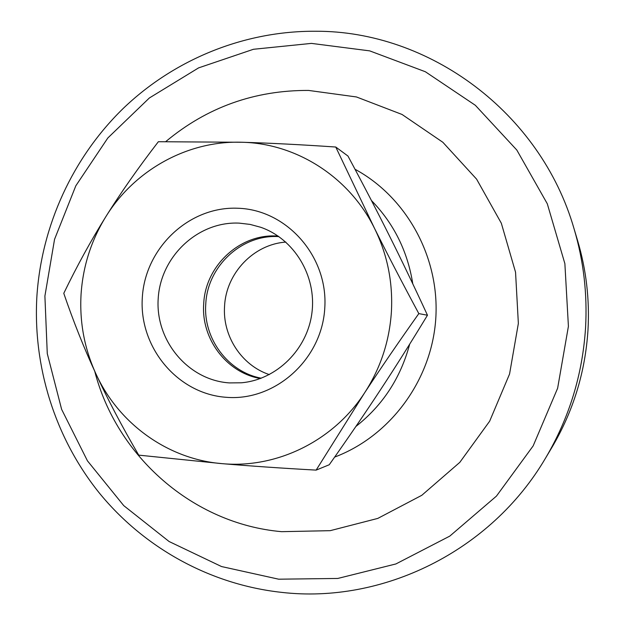 <?xml version="1.0" encoding="UTF-8"?>
<svg xmlns="http://www.w3.org/2000/svg" width="625" height="625" viewBox="0 0 625 625"><rect width="100%" height="100%" fill="white"/><g stroke="black" fill="none" stroke-linecap="round" stroke-linejoin="round"><path stroke-width="0.94" d="M355.023 169.266C406.859 197.328 440.031 257.844 435.742 319.203C431.453 380.562 390.102 436.219 334.648 457.086M371.445 200.539C393.852 223.563 407.625 251.328 412.781 283.828M409.68 344.156C400.672 377.891 382.742 405.328 355.883 426.477M278.914 236.617L278.711 236.609C241.664 234.219 207.359 266.328 205.773 303.992C203.086 338.391 227.883 371.984 261.273 378.203M229.359 382.906L241.289 382.797C276.586 379.812 307.484 349.461 311.953 312.625C316.656 275.828 294.148 238.82 260.672 227.266L250.086 224.406L239.227 223.133C197.984 221.125 160.531 256.5 158.195 298.609C155.25 340.672 188.078 380.203 229.359 382.906M237.961 208.25C286.773 209.719 328.273 256.453 324.781 307.969C322.031 359.523 275.055 401.406 226.289 397.305C177.461 393.961 138.852 347.195 142.32 297.555C145.094 247.875 189.18 206.023 237.961 208.25M260.398 378.531C226.43 372.703 200.969 338.672 203.711 303.758C205.305 265.906 239.773 233.625 277 236.023L278.148 236.086M269.336 374.609C241.453 365.359 222.367 335.859 224.57 306.125C226.078 273.281 253.523 244.305 285.852 242.086M95.898 373.797C84.141 348.398 73.43 321.578 63.773 293.32C76.961 266.047 90.977 240.508 105.82 216.719C120.625 192.938 138.141 167.938 158.359 141.719L242.039 142.258C269.805 143.07 301.047 144.656 335.758 147.023L374.516 228.352C387.531 254.477 402.297 282.891 418.82 313.602C398.773 341.867 380.703 368.281 364.602 392.836C380.516 368.273 389.453 341.25 391.406 311.773C392.992 282.273 387.359 254.461 374.516 228.352C349.312 176.992 296.367 143.43 242.039 142.258C187.633 140.375 134.492 170.109 105.82 216.719C91.227 240.414 82.984 266.195 81.078 294.062C79.445 321.953 84.383 348.531 95.898 373.797C118.523 423.492 167.734 459.32 222.187 463.656C276.477 468.695 333.344 441.156 364.602 392.836L316.133 470.117C281.273 468.172 249.953 466.016 222.187 463.656L138.727 455.133C121.891 426.281 107.617 399.172 95.898 373.797M316.133 470.117L329.25 464.75C348.336 437.734 365.352 412.852 380.289 390.094C395.25 367.352 410.977 342.406 427.469 315.234C414.297 286.688 401.656 260.305 389.547 236.094C377.453 211.867 363.594 185.18 347.961 156.047L335.758 147.023M418.82 313.602L427.469 315.234M545.492 458.203L551.852 447.547C573.281 411.305 585.336 372.039 588 329.742C589.688 299.367 586.227 269.688 577.625 240.703L574.07 228.812C583.602 260.938 587.438 293.844 585.57 327.555C582.602 374.477 569.242 418.023 545.492 458.203C490.609 551.68 382.164 604.109 281.375 592.344C209.539 584.438 143.539 547.359 98.984 492.586C54.797 437.43 32.688 366.141 36.922 295.828C41.672 225.547 72.633 157.68 123.211 108.445C174.102 59.617 243.773 30.805 315.633 31.25C428.609 30.719 540.422 111.945 574.07 228.812M165.75 141.609C206.906 107.281 254.5 90.219 308.539 90.422L356.461 96.961L402.047 114.469L442.852 142.281L476.602 179.148L501.328 223.227L515.547 272.211L518.359 323.43L509.562 374.023L489.656 421.195L459.82 462.344L421.805 495.297L377.781 518.414L330.195 530.672L281.586 531.672C192.688 523.852 116.539 456.062 94.727 371.25M44.898 296.07L47.273 353.594L61.625 409.352L87.445 460.836L123.75 505.633L169.094 541.516L221.523 566.547L278.68 579.195L337.812 578.445L395.891 563.953L449.789 536.109L496.453 496.102L533.141 445.922L557.625 388.25L568.414 326.32L564.875 263.641L547.297 203.773L516.812 150.039L475.336 105.289L425.352 71.742L369.703 50.875L311.414 43.391L253.437 49.281L198.586 67.883L149.344 97.992L107.844 137.961L75.82 185.805L54.555 239.312L44.898 296.07M124.219 188.562L129.984 180.234"/></g></svg>
